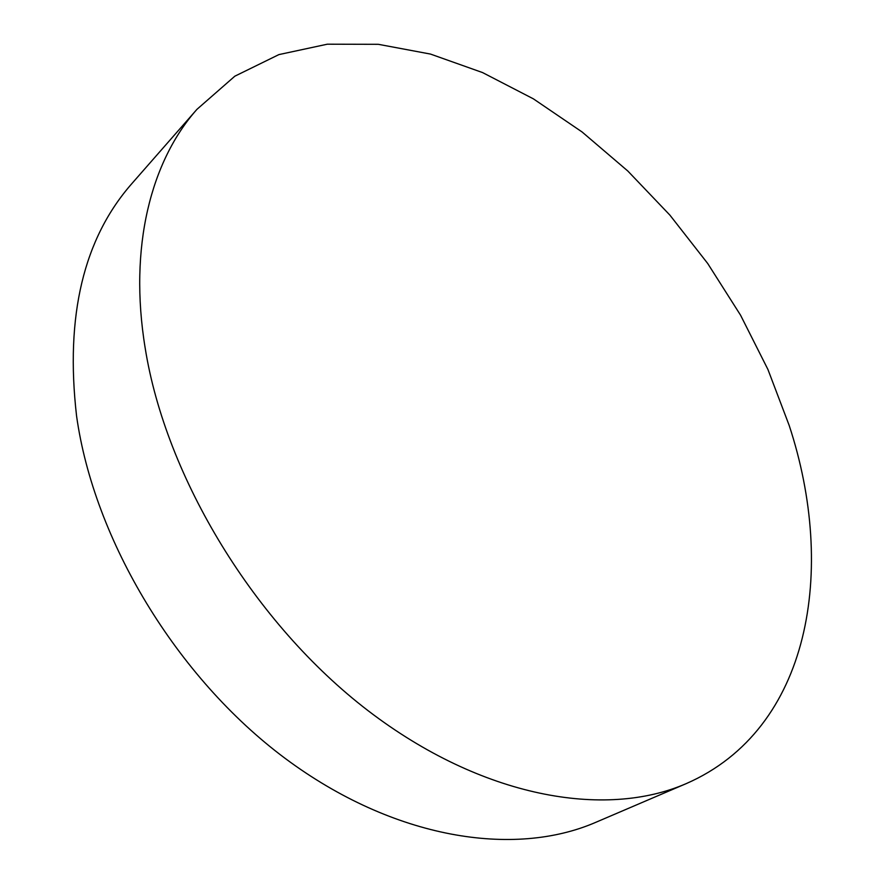 <?xml version="1.0" encoding="UTF-8"?>
<svg xmlns="http://www.w3.org/2000/svg" width="884" height="884" viewBox="0 0 884 884"><rect width="100%" height="100%" fill="white"/><g stroke="black" fill="none" stroke-linecap="round" stroke-linejoin="round"><path stroke-width="1.33" d="M789.191 425.447L767.942 369.501L740.571 315.212L707.697 263.476L669.906 215.132L627.817 171.021L582.081 131.97L533.395 98.853L482.565 72.576L430.508 54.079L378.33 44.31L327.301 44.2L278.902 54.598L234.835 76.19L196.955 109.329C151.042 161.065 128.556 246.857 145.175 348.031C165.794 477.647 254.603 623.817 368.109 710.703C481.813 797.699 604.954 819.015 686.293 783.589C810.871 729.123 836.64 569.484 789.191 425.447M196.955 109.329L132.18 183.242C83.593 238.326 65.062 315.897 76.565 415.944C93.914 540.157 176.734 677.663 285.234 758.45C393.933 839.314 514.234 857.756 595.926 822.264L686.293 783.589"/></g></svg>
